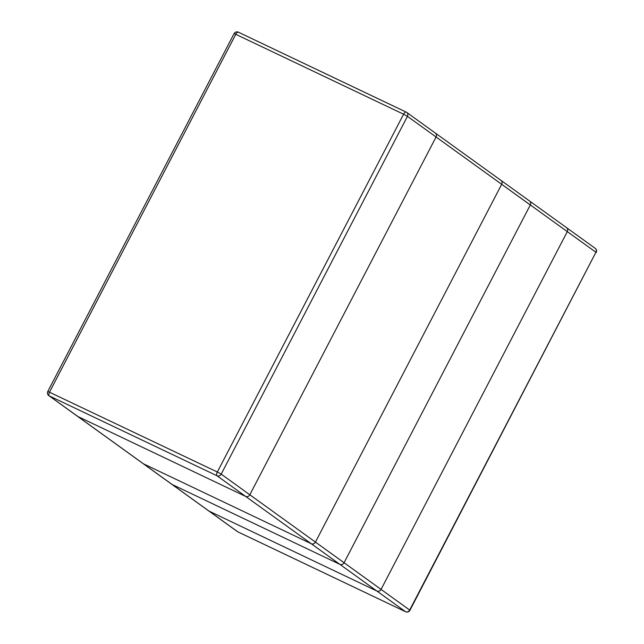 <?xml version="1.0" encoding="UTF-8"?>
<svg xmlns="http://www.w3.org/2000/svg" width="644" height="644" viewBox="0 0 644 644"><rect width="100%" height="100%" fill="white"/><g stroke="black" fill="none" stroke-linecap="round" stroke-linejoin="round"><path stroke-width="0.97" d="M237.298 531.533A3.284 2.938 125.8 0 0 237.708 531.775L405.503 611.687A3.284 1.449 115.5 0 0 405.607 611.744A3.284 3.284 0 0 0 409.938 610.295L409.681 610.045A3.284 2.938 125.8 0 1 405.503 611.687L376.877 591.039L209.075 511.127A3.284 2.938 125.8 0 1 208.664 510.885A3.284 2.938 -54.2 0 0 209.075 511.127L376.877 591.039A3.284 2.938 -54.2 0 0 381.055 589.397A3.284 2.938 125.8 0 1 376.877 591.039L209.075 511.127A3.284 2.938 -54.2 0 1 208.664 510.885L237.298 531.533A3.284 3.284 0 0 0 237.805 531.831A3.284 1.449 -64.5 0 1 237.708 531.775L77.852 416.507L245.646 496.419A3.284 2.938 -54.2 0 0 249.824 494.777L436.077 136.995A3.284 2.938 -54.2 0 0 435.336 133.058A3.284 2.938 125.8 0 1 436.077 136.995L249.824 494.777A3.284 2.938 125.8 0 1 245.646 496.419L77.852 416.507A3.284 2.938 125.8 0 1 77.441 416.266A3.284 2.938 -54.2 0 0 77.852 416.507A3.284 2.938 125.8 0 1 77.441 416.266L48.807 395.617A3.284 2.938 -54.2 0 0 49.218 395.859L209.075 511.127M566.148 227.437A3.284 2.938 125.8 0 1 566.559 227.678L435.336 133.058A3.284 2.938 125.8 0 0 434.925 132.817A3.284 2.938 125.8 0 1 436.077 136.995L249.824 494.777A3.284 2.938 125.8 0 1 245.646 496.419L376.877 591.039A3.284 2.938 -54.2 0 0 381.055 589.397L567.3 231.615A3.284 2.938 -54.2 0 0 566.559 227.678A3.284 2.938 125.8 0 1 567.3 231.615A3.284 2.938 -54.2 0 0 566.559 227.678L595.193 248.326A3.284 2.938 125.8 0 1 595.933 252.263L409.938 610.295M500.541 180.127A3.284 2.938 125.8 0 1 501.684 184.305L315.439 542.087A3.284 2.938 125.8 0 1 311.261 543.729L143.459 463.817A3.284 2.938 125.8 0 1 143.057 463.575L171.682 484.224A3.284 2.938 125.8 0 0 172.093 484.465L143.459 463.817M234.062 33.649L235.785 34.309A3.284 1.449 -64.5 0 1 238.393 32.2A3.284 3.284 0 0 0 234.062 33.649L47.817 391.431L217.334 472.004L403.587 114.221L407.443 116.347A3.284 2.938 -54.2 0 0 406.292 112.169A3.284 1.449 115.5 0 0 406.195 112.112A3.284 1.449 115.5 0 0 403.587 114.221L235.785 34.309L49.54 392.091A3.284 1.449 -64.5 0 0 49.218 395.859L217.012 475.771L245.646 496.419L77.852 416.507M249.824 494.777L221.19 474.129L217.334 472.004A3.284 1.449 115.5 0 0 217.012 475.771A3.284 2.938 -54.2 0 0 221.19 474.129L407.443 116.347L595.933 252.263L409.681 610.045L249.824 494.777L381.055 589.397M237.918 531.872A3.284 1.449 -64.5 0 1 237.805 531.831L405.607 611.744A3.284 1.449 115.5 0 0 405.792 611.8M406.082 112.072L238.497 32.256A3.284 1.449 -64.5 0 0 238.393 32.2L406.195 112.112A3.284 3.284 0 0 1 406.702 112.41L566.559 227.678M344.323 562.985L344.065 562.735A3.284 2.938 125.8 0 1 339.887 564.369L172.093 484.465A3.284 1.449 -64.5 0 0 172.198 484.521M339.992 564.434A3.284 1.449 115.5 0 1 339.887 564.369L311.261 543.729M500.943 180.368L529.577 201.017A3.284 2.938 125.8 0 1 530.318 204.953L344.065 562.735L315.439 542.087M501.684 184.305L530.576 205.203M245.646 496.419L376.877 591.039M567.3 231.615L436.077 136.995M596.183 252.512A3.284 3.284 0 0 0 595.193 248.326M47.817 391.431A3.284 3.284 0 0 0 48.807 395.617M208.664 510.885L77.441 416.266L208.664 510.885"/></g></svg>
